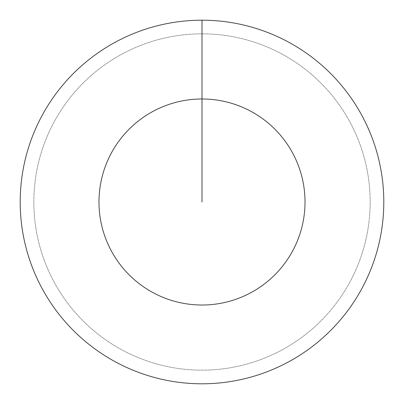 <?xml version="1.0" encoding="UTF-8"?>
<svg xmlns="http://www.w3.org/2000/svg" width="404" height="404" viewBox="0 0 404 404"><rect width="100%" height="100%" fill="white"/><g stroke="black" fill="none" stroke-linecap="round" stroke-linejoin="round"><path stroke-width="0.3" stroke-dasharray="2.02 1.52" d="M202 33.835A168.165 168.165 0 0 1 370.165 202A168.165 168.165 0 0 1 202 370.165A168.165 168.165 0 0 1 33.835 202A168.165 168.165 0 0 1 202 33.835A168.165 168.165 0 0 1 370.165 202A168.165 168.165 0 0 1 202 370.165A168.165 168.165 0 0 1 33.835 202A168.165 168.165 0 0 1 202 33.835A168.165 168.165 0 0 1 370.165 202A168.165 168.165 0 0 1 202 370.165A168.165 168.165 0 0 1 33.835 202A168.165 168.165 0 0 1 202 33.835A168.165 168.165 0 0 1 370.165 202A168.165 168.165 0 0 1 202 370.165A168.165 168.165 0 0 1 33.835 202A168.165 168.165 0 0 1 202 33.835L202 20.2A181.8 181.8 0 0 1 383.8 202A181.8 181.8 0 0 1 202 383.8A181.8 181.8 0 0 1 20.2 202A181.8 181.8 0 0 1 202 20.2L202 33.835"/><path stroke-width="0.61" d="M202 20.2A181.8 181.8 0 0 1 383.8 202A181.8 181.8 0 0 1 202 383.8A181.8 181.8 0 0 1 20.2 202A181.8 181.8 0 0 1 202 20.2L202 98.98A103.02 103.02 0 0 1 305.02 202A103.02 103.02 0 0 1 202 305.02A103.02 103.02 0 0 1 98.98 202A103.02 103.02 0 0 1 202 98.98L202 202"/></g></svg>
